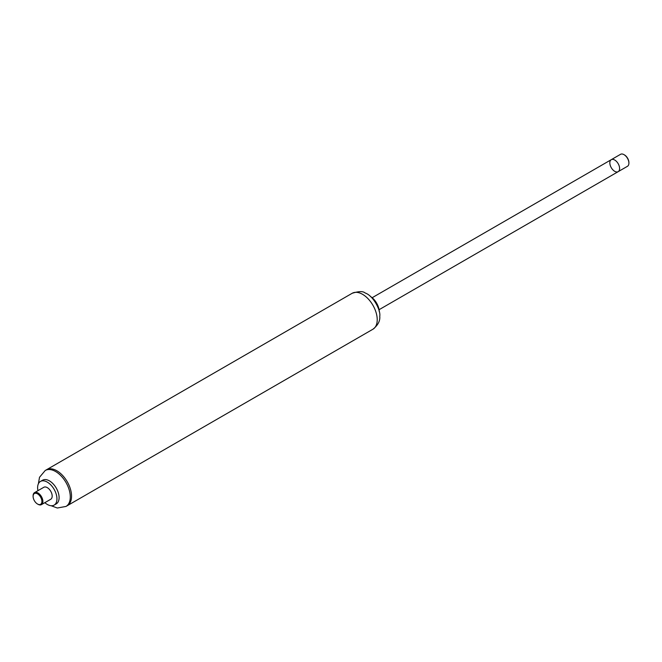 <?xml version="1.0" encoding="UTF-8"?>
<svg xmlns="http://www.w3.org/2000/svg" width="662" height="662" viewBox="0 0 662 662"><rect width="100%" height="100%" fill="white"/><g stroke="black" fill="none" stroke-linecap="round" stroke-linejoin="round"><path stroke-width="0.99" d="M372.929 329.229C377.985 325.207 380.261 320.863 379.756 316.196C380.898 310.594 373.393 295.657 365.126 292.985C363.099 291.098 358.779 291.197 352.176 293.283A20.754 11.982 -120 0 1 368.163 298.843A20.754 11.982 -120 0 1 377.224 319.729A20.754 11.982 -120 0 1 372.929 329.229L67.251 505.71A20.754 11.982 -120 0 0 71.546 496.21A20.754 11.982 -120 0 0 62.493 475.324A20.754 11.982 -120 0 0 46.497 469.763L45.231 470.492L39.513 477.285L38.396 483.765M379.301 311.769A12.967 7.489 -120 0 0 370.48 296.493M379.252 311.554A13.662 7.886 -120 0 0 370.646 296.642M619.301 166.352A6.918 3.997 -120 0 0 611.258 159.683A6.918 3.997 -120 0 0 611.258 167.668A6.918 3.997 -120 0 0 618.176 171.665A6.918 3.997 -120 0 0 619.301 166.352M51.082 505.718L57.313 508.011L65.985 506.438L67.251 505.71A20.754 11.982 -120 0 0 71.521 495.118A20.754 11.982 -120 0 0 62.054 474.877A20.754 11.982 -120 0 0 46.497 469.763L352.176 293.283M44.851 502.665A13.662 7.886 -120 0 0 54.119 505.106L56.27 503.865A13.662 7.886 -120 0 0 59.075 496.889A13.662 7.886 -120 0 0 52.852 483.566A13.662 7.886 -120 0 0 42.608 480.198L40.456 481.439A13.662 7.886 -120 0 0 37.933 490.683M54.119 505.106A13.662 7.886 -120 0 0 56.924 498.13A13.662 7.886 -120 0 0 50.701 484.807A13.662 7.886 -120 0 0 40.456 481.439M37.742 504.138A6.918 3.997 -120 0 0 37.991 504.287A6.918 3.997 -120 0 0 41.449 504.626L50.742 499.264A6.918 3.997 -120 0 0 52.166 495.73A6.918 3.997 -120 0 0 49.013 488.986A6.918 3.997 -120 0 0 43.824 487.282L34.532 492.644A6.918 3.997 -120 0 0 33.1 495.813A6.918 3.997 -120 0 0 33.108 496.111M41.449 504.626A6.918 3.997 -120 0 0 42.873 501.101A6.918 3.997 -120 0 0 39.72 494.349A6.918 3.997 -120 0 0 34.532 492.644M41.896 501.134A6.223 3.591 -120 0 0 37.362 493.761A6.223 3.591 -120 0 0 33.1 496.376A6.223 3.591 -120 0 0 37.502 504.005A6.223 3.591 -120 0 0 41.896 501.134M628.892 162.835A6.223 3.591 -120 0 0 628.9 162.562A6.223 3.591 -120 0 0 624.498 154.941A6.223 3.591 -120 0 0 624.258 154.809M611.258 159.683L620.551 154.312A6.918 3.997 60 0 1 621.709 153.989A6.918 3.997 60 0 1 624.009 154.66A6.918 3.997 60 0 1 628.9 163.125A6.918 3.997 60 0 1 627.468 166.294L618.176 171.665A6.918 3.997 -120 0 0 618.647 164.581A6.918 3.997 -120 0 0 612.416 159.36A6.918 3.997 -120 0 0 611.258 159.683L372.16 297.718M65.985 506.438A20.754 11.982 -120 0 0 70.255 495.855A20.754 11.982 -120 0 0 60.788 475.606A20.754 11.982 -120 0 0 45.231 470.492M618.176 171.665L379.078 309.7M37.502 504.005L37.991 504.287M33.1 496.376L33.1 495.813M624.498 154.941L624.009 154.66M628.9 162.562L628.9 163.125"/></g></svg>
